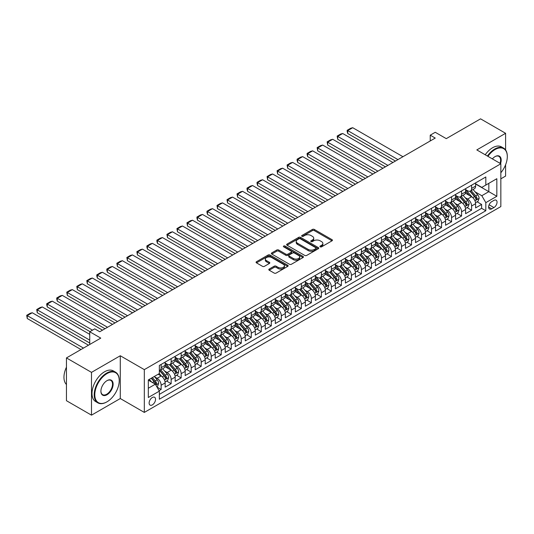 <?xml version="1.0" encoding="UTF-8"?>
<svg xmlns="http://www.w3.org/2000/svg" width="534" height="534" viewBox="0 0 534 534"><rect width="100%" height="100%" fill="white"/><g stroke="black" fill="none" stroke-linecap="round" stroke-linejoin="round"><path stroke-width="0.8" d="M320.206 246.835A0.975 0.561 0 0 0 321.581 246.835L332.028 240.807A1.388 0.801 0 0 0 332.435 240.24A1.388 0.801 0 0 0 332.028 239.673L314.332 229.46A1.388 0.801 0 0 0 312.363 229.46L301.924 235.487A0.975 0.561 0 0 0 301.637 235.881A0.975 0.561 0 0 0 301.924 236.282A0.975 0.561 0 0 0 303.299 236.282L304.647 235.501A4.446 2.57 0 0 1 310.942 235.501L312.417 236.355A4.446 2.57 0 0 1 313.718 238.171A4.446 2.57 0 0 1 312.417 239.986L311.062 240.767A0.975 0.561 0 0 0 310.781 241.161A0.975 0.561 0 0 0 311.062 241.562A0.975 0.561 0 0 0 312.437 241.562L313.792 240.781A4.446 2.57 0 0 1 320.08 240.781L321.555 241.628A4.446 2.57 0 0 1 322.863 243.444A4.446 2.57 0 0 1 321.555 245.26L320.206 246.041A0.975 0.561 0 0 0 319.919 246.441A0.975 0.561 0 0 0 320.206 246.835L320.206 246.041M152.33 404.899A4.532 2.617 120 0 0 155.294 400.907A4.532 2.617 120 0 0 154.6 397.269A4.532 2.617 120 0 0 152.33 397.496A4.532 2.617 120 0 0 149.373 401.488A4.532 2.617 120 0 0 150.067 405.119A4.532 2.617 120 0 0 152.33 404.899M269.209 269.069A1.388 0.801 0 0 0 268.802 269.637A1.388 0.801 0 0 0 269.209 270.204L274.176 273.074A1.388 0.801 0 0 0 276.145 273.074L287.739 266.373A1.388 0.801 0 0 0 288.146 265.805A1.388 0.801 0 0 0 287.739 265.238L270.05 255.025A1.388 0.801 0 0 0 268.081 255.025L256.48 261.72A1.388 0.801 0 0 0 256.073 262.287A1.388 0.801 0 0 0 256.48 262.855L262.481 266.319A1.388 0.801 0 0 0 264.443 266.319L269.41 263.449A1.388 0.801 0 0 0 269.817 262.882A1.388 0.801 0 0 0 269.41 262.314L266.433 260.599A3.718 2.149 0 0 1 265.345 259.083A3.718 2.149 0 0 1 267.641 257.101A3.718 2.149 0 0 1 271.693 257.562L283.34 264.29A3.718 2.149 0 0 1 284.435 265.805A3.718 2.149 0 0 1 282.139 267.788A3.718 2.149 0 0 1 278.087 267.327L276.145 266.206A1.388 0.801 0 0 0 274.176 266.206L269.209 269.069L269.209 270.204M505.598 149.954L505.598 133.293L480.56 118.842L446.264 138.64L435.243 132.285L430.237 135.175L435.243 138.066L99.758 331.754L94.752 328.864L89.739 331.754L89.739 344.477M91.494 372.372L91.494 415.158L120.283 398.538L120.283 355.751L91.494 372.372L66.456 357.92L100.759 338.115L89.739 331.754M120.283 355.751L144.32 369.628L500.839 163.791L500.839 206.578L144.32 412.415L144.32 369.628M505.598 133.293L476.809 149.914L500.839 163.791M304.747 255.419A1.388 0.801 0 0 0 306.716 255.419L318.311 248.724A1.388 0.801 0 0 0 318.718 248.156A1.388 0.801 0 0 0 318.311 247.589L300.622 237.376A1.388 0.801 0 0 0 298.653 237.376L287.052 244.071A1.388 0.801 0 0 0 286.645 244.639A1.388 0.801 0 0 0 287.052 245.206L304.747 255.419M284.055 247.048A0.975 0.561 0 0 1 285.036 247.189L303.012 257.562L291.43 264.25A1.388 0.801 0 0 1 289.461 264.25L271.766 254.03L271.766 252.896A1.388 0.801 0 0 0 271.359 253.463A1.388 0.801 0 0 0 271.766 254.03M271.766 252.896L276.732 250.032A1.388 0.801 0 0 1 278.701 250.032L285.877 254.171A1.388 0.801 0 0 0 287.839 254.171L291.13 252.275A1.388 0.801 0 0 0 291.537 251.708A1.388 0.801 0 0 0 291.13 251.134L283.661 246.821A0.975 0.561 0 0 1 283.38 246.428A0.975 0.561 0 0 1 283.981 245.907A0.975 0.561 0 0 1 285.036 246.027L303.025 256.413A1.388 0.801 0 0 1 303.432 256.981A1.388 0.801 0 0 1 303.025 257.548L303.025 256.413M91.494 415.158L66.456 400.707L66.456 357.92M500.839 178.83L505.598 176.08L505.598 164.759M159.065 390.661L161.148 389.46L156.989 387.063M154.626 376.85L157.143 378.299A5.667 3.271 60 0 1 161.148 385.241L165.153 382.925L165.153 387.15L171.16 383.679L166.601 381.049M164.639 371.07L167.155 372.518A5.667 3.271 60 0 1 171.16 379.46L175.165 377.144L175.165 381.363L181.173 377.898L176.621 375.269M174.658 365.283L177.168 366.738A5.667 3.271 60 0 1 181.173 373.673L185.178 371.364L185.178 375.582L191.192 372.111L186.633 369.481M184.671 359.502L187.187 360.957A5.667 3.271 60 0 1 191.192 367.893L195.197 365.583L195.197 369.802L201.205 366.331L196.645 363.701M194.683 353.722L197.2 355.177A5.667 3.271 60 0 1 201.205 362.112L205.21 359.796L205.21 364.021L211.217 360.55L206.665 357.92M204.696 347.941L207.212 349.39A5.667 3.271 60 0 1 211.217 356.332L215.222 354.015L215.222 358.241L221.236 354.77L216.677 352.14M214.715 342.161L217.225 343.609A5.667 3.271 60 0 1 221.236 350.551L225.241 348.235L225.241 352.453L231.249 348.989L226.69 346.359M224.727 336.373L227.244 337.828A5.667 3.271 60 0 1 231.249 344.764L235.254 342.454L235.254 346.673L241.261 343.208L236.709 340.572M234.74 330.593L237.256 332.048A5.667 3.271 60 0 1 241.261 338.983L245.266 336.674L245.266 340.892L251.28 337.421L246.721 334.791M244.759 324.812L247.269 326.267A5.667 3.271 60 0 1 251.28 333.203L255.285 330.893L255.285 335.112L261.293 331.641L256.734 329.011M254.771 319.032L257.288 320.48A5.667 3.271 60 0 1 261.293 327.422L265.298 325.106L265.298 329.331L271.305 325.86L266.746 323.23M264.784 313.251L267.3 314.7A5.667 3.271 60 0 1 271.305 321.642L275.31 319.325L275.31 323.544L281.318 320.08L276.766 317.45M274.803 307.464L277.313 308.919A5.667 3.271 60 0 1 281.318 315.854L285.33 313.545L285.33 317.763L291.337 314.299L286.778 311.662M284.816 301.683L287.332 303.138A5.667 3.271 60 0 1 291.337 310.074L295.342 307.764L295.342 311.983L301.35 308.512L296.791 305.882M294.828 295.903L297.345 297.358A5.667 3.271 60 0 1 301.35 304.293L305.355 301.984L305.355 306.202L311.362 302.731L306.81 300.101M304.847 290.122L307.357 291.571A5.667 3.271 60 0 1 311.362 298.513L315.374 296.196L315.374 300.422L321.381 296.951L316.822 294.321M314.86 284.342L317.376 285.79A5.667 3.271 60 0 1 321.381 292.732L325.386 290.416L325.386 294.635L331.394 291.17L326.835 288.54M324.872 278.554L327.389 280.01A5.667 3.271 60 0 1 331.394 286.945L335.399 284.635L335.399 288.854L341.406 285.39L336.854 282.753M334.891 272.774L337.401 274.229A5.667 3.271 60 0 1 341.406 281.164L345.411 278.855L345.411 283.073L351.425 279.602L346.866 276.972M344.904 266.993L347.42 268.448A5.667 3.271 60 0 1 351.425 275.384L355.43 273.074L355.43 277.293L361.438 273.822L356.879 271.192M354.916 261.213L357.433 262.661A5.667 3.271 60 0 1 361.438 269.603L365.443 267.287L365.443 271.512L371.45 268.041L366.898 265.411M364.929 255.432L367.445 256.881A5.667 3.271 60 0 1 371.45 263.823L375.455 261.506L375.455 265.725L381.47 262.261L376.911 259.631M374.948 249.645L377.458 251.1A5.667 3.271 60 0 1 381.47 258.035L385.475 255.726L385.475 259.945L391.482 256.48L386.923 253.844M384.961 243.864L387.477 245.32A5.667 3.271 60 0 1 391.482 252.255L395.487 249.945L395.487 254.164L401.495 250.693L396.942 248.063M394.973 238.084L397.49 239.539A5.667 3.271 60 0 1 401.495 246.474L405.5 244.165L405.5 248.383L411.514 244.912L406.955 242.282M404.992 232.303L407.502 233.752A5.667 3.271 60 0 1 411.514 240.694L415.519 238.378L415.519 242.603L421.526 239.132L416.967 236.502M415.005 226.523L417.521 227.971A5.667 3.271 60 0 1 421.526 234.913L425.531 232.597L425.531 236.816L431.539 233.351L426.98 230.721M425.017 220.736L427.534 222.191A5.667 3.271 60 0 1 431.539 229.126L435.544 226.816L435.544 231.035L441.551 227.571L436.999 224.934M435.036 214.955L437.546 216.41A5.667 3.271 60 0 1 441.551 223.346L445.563 221.036L445.563 225.255L451.57 221.784L447.011 219.154M445.049 209.174L447.565 210.63A5.667 3.271 60 0 1 451.57 217.565L455.575 215.255L455.575 219.474L461.583 216.003L457.024 213.373M455.061 203.394L457.578 204.842A5.667 3.271 60 0 1 461.583 211.784L465.588 209.468L465.588 213.693L471.595 210.222L471.595 206.004A5.667 3.271 -120 0 0 467.59 199.062L465.081 197.613M467.043 207.593L471.595 210.222M165.153 382.925A5.667 3.271 -120 0 0 161.148 375.989L158.144 374.254M175.165 377.144A5.667 3.271 -120 0 0 171.16 370.209L164.966 366.631M185.178 371.364A5.667 3.271 -120 0 0 181.173 364.422L174.978 360.851M195.197 365.583A5.667 3.271 -120 0 0 191.192 358.641L184.998 355.07M205.21 359.796A5.667 3.271 -120 0 0 201.205 352.861L195.01 349.283M215.222 354.015A5.667 3.271 -120 0 0 211.217 347.08L205.023 343.502M225.241 348.235A5.667 3.271 -120 0 0 221.236 341.299L215.042 337.722M235.254 342.454A5.667 3.271 -120 0 0 231.249 335.512L225.054 331.941M245.266 336.674A5.667 3.271 -120 0 0 241.261 329.732L235.067 326.161M255.285 330.893A5.667 3.271 -120 0 0 251.28 323.951L245.086 320.373M265.298 325.106A5.667 3.271 -120 0 0 261.293 318.171L255.098 314.593M275.31 319.325A5.667 3.271 -120 0 0 271.305 312.39L265.111 308.812M285.33 313.545A5.667 3.271 -120 0 0 281.318 306.603L275.13 303.032M295.342 307.764A5.667 3.271 -120 0 0 291.337 300.822L285.143 297.251M305.355 301.984A5.667 3.271 -120 0 0 301.35 295.042L295.155 291.464M315.374 296.196A5.667 3.271 -120 0 0 311.362 289.261L305.174 285.683M325.386 290.416A5.667 3.271 -120 0 0 321.381 283.481L315.187 279.903M335.399 284.635A5.667 3.271 -120 0 0 331.394 277.693L325.199 274.122M345.411 278.855A5.667 3.271 -120 0 0 341.406 271.913L335.212 268.342M355.43 273.074A5.667 3.271 -120 0 0 351.425 266.132L345.231 262.554M365.443 267.287A5.667 3.271 -120 0 0 361.438 260.352L355.244 256.774M375.455 261.506A5.667 3.271 -120 0 0 371.45 254.571L365.256 250.993M385.475 255.726A5.667 3.271 -120 0 0 381.47 248.784L375.275 245.213M395.487 249.945A5.667 3.271 -120 0 0 391.482 243.003L385.288 239.432M405.5 244.165A5.667 3.271 -120 0 0 401.495 237.223L395.3 233.645M415.519 238.378A5.667 3.271 -120 0 0 411.514 231.442L405.319 227.864M425.531 232.597A5.667 3.271 -120 0 0 421.526 225.662L415.332 222.084M435.544 226.816A5.667 3.271 -120 0 0 431.539 219.874L425.344 216.303M445.563 221.036A5.667 3.271 -120 0 0 441.551 214.094L435.364 210.523M455.575 215.255A5.667 3.271 -120 0 0 451.57 208.313L445.376 204.736M465.588 209.468A5.667 3.271 -120 0 0 461.583 202.533L455.389 198.955M493.93 200.39L491.727 201.665A4.392 2.536 120 0 0 488.857 205.537A4.392 2.536 120 0 0 489.531 209.054A4.392 2.536 120 0 0 491.727 208.834L493.93 207.566A4.392 2.536 120 0 0 496.8 203.694A4.392 2.536 120 0 0 496.126 200.177A4.392 2.536 120 0 0 493.93 200.39M148.325 388.245L155.341 384.2L159.346 391.135L159.346 399.232L485.82 210.743L485.82 202.646L481.815 195.711L475.093 191.833M159.346 391.135L148.325 397.496L148.325 379.921L159.346 373.56L159.346 365.463L485.82 176.974L485.82 185.071L496.834 178.71L496.834 196.285L485.82 202.646M165.153 363.04L167.155 364.195A5.667 3.271 60 0 0 169.986 364.475L173.991 362.159A5.667 3.271 -120 0 0 175.165 359.569L175.165 356.332M175.165 357.253L177.168 358.414A5.667 3.271 60 0 0 180.005 358.694L184.01 356.378A5.667 3.271 -120 0 0 185.178 353.788L185.178 350.551M185.178 351.472L187.187 352.627A5.667 3.271 60 0 0 190.017 352.907L194.022 350.598A5.667 3.271 -120 0 0 195.197 348.001L195.197 344.764M195.197 345.692L197.2 346.846A5.667 3.271 60 0 0 200.03 347.127L204.035 344.817A5.667 3.271 -120 0 0 205.21 342.221L205.21 338.983M205.21 339.911L207.212 341.066A5.667 3.271 60 0 0 210.042 341.346L214.054 339.037A5.667 3.271 -120 0 0 215.222 336.44L215.222 333.203M215.222 334.13L217.225 335.285A5.667 3.271 60 0 0 220.061 335.566L224.066 333.249A5.667 3.271 -120 0 0 225.241 330.659L225.241 327.422M225.241 328.343L227.244 329.505A5.667 3.271 60 0 0 230.074 329.785L234.079 327.469A5.667 3.271 -120 0 0 235.254 324.879L235.254 321.642M235.254 322.563L237.256 323.717A5.667 3.271 60 0 0 240.086 323.998L244.098 321.688A5.667 3.271 -120 0 0 245.266 319.092L245.266 315.854M245.266 316.782L247.269 317.937A5.667 3.271 60 0 0 250.106 318.217L254.111 315.908A5.667 3.271 -120 0 0 255.285 313.311L255.285 310.074M255.285 311.002L257.288 312.156A5.667 3.271 60 0 0 260.118 312.437L264.123 310.127A5.667 3.271 -120 0 0 265.298 307.531L265.298 304.293M265.298 305.221L267.3 306.376A5.667 3.271 60 0 0 270.131 306.656L274.136 304.34A5.667 3.271 -120 0 0 275.31 301.75L275.31 298.513M275.31 299.434L277.313 300.595A5.667 3.271 60 0 0 280.15 300.876L284.155 298.559A5.667 3.271 -120 0 0 285.33 295.969L285.33 292.732M285.33 293.653L287.332 294.808A5.667 3.271 60 0 0 290.162 295.088L294.167 292.779A5.667 3.271 -120 0 0 295.342 290.182L295.342 286.945M295.342 287.873L297.345 289.027A5.667 3.271 60 0 0 300.175 289.308L304.18 286.998A5.667 3.271 -120 0 0 305.355 284.402L305.355 281.164M305.355 282.092L307.357 283.247A5.667 3.271 60 0 0 310.194 283.527L314.199 281.218A5.667 3.271 -120 0 0 315.374 278.621L315.374 275.384M315.374 276.312L317.376 277.466A5.667 3.271 60 0 0 320.206 277.747L324.211 275.431A5.667 3.271 -120 0 0 325.386 272.841L325.386 269.603M325.386 270.524L327.389 271.686A5.667 3.271 60 0 0 330.219 271.966L334.224 269.65A5.667 3.271 -120 0 0 335.399 267.06L335.399 263.823M335.399 264.744L337.401 265.899A5.667 3.271 60 0 0 340.238 266.179L344.243 263.869A5.667 3.271 -120 0 0 345.411 261.273L345.411 258.035M345.411 258.963L347.42 260.118A5.667 3.271 60 0 0 350.251 260.398L354.256 258.089A5.667 3.271 -120 0 0 355.43 255.492L355.43 252.255M355.43 253.183L357.433 254.338A5.667 3.271 60 0 0 360.263 254.618L364.268 252.308A5.667 3.271 -120 0 0 365.443 249.712L365.443 246.474M365.443 247.402L367.445 248.557A5.667 3.271 60 0 0 370.276 248.837L374.287 246.521A5.667 3.271 -120 0 0 375.455 243.931L375.455 240.694M375.455 241.615L377.458 242.776A5.667 3.271 60 0 0 380.295 243.057L384.3 240.741A5.667 3.271 -120 0 0 385.475 238.151L385.475 234.913M385.475 235.834L387.477 236.989A5.667 3.271 60 0 0 390.307 237.27L394.312 234.96A5.667 3.271 -120 0 0 395.487 232.363L395.487 229.126M395.487 230.054L397.49 231.209A5.667 3.271 60 0 0 400.32 231.489L404.331 229.179A5.667 3.271 -120 0 0 405.5 226.583L405.5 223.346M405.5 224.273L407.502 225.428A5.667 3.271 60 0 0 410.339 225.708L414.344 223.399A5.667 3.271 -120 0 0 415.519 220.802L415.519 217.565M415.519 218.493L417.521 219.648A5.667 3.271 60 0 0 420.351 219.928L424.356 217.612A5.667 3.271 -120 0 0 425.531 215.022L425.531 211.784M425.531 212.706L427.534 213.867A5.667 3.271 60 0 0 430.364 214.147L434.369 211.831A5.667 3.271 -120 0 0 435.544 209.241L435.544 206.004M435.544 206.925L437.546 208.08A5.667 3.271 60 0 0 440.383 208.36L444.388 206.051A5.667 3.271 -120 0 0 445.563 203.454L445.563 200.217M445.563 201.144L447.565 202.299A5.667 3.271 60 0 0 450.396 202.58L454.401 200.27A5.667 3.271 -120 0 0 455.575 197.673L455.575 194.436M455.575 195.364L457.578 196.519A5.667 3.271 60 0 0 460.408 196.799L464.413 194.489A5.667 3.271 -120 0 0 465.588 191.893L465.588 188.656M159.346 394.372L481.615 208.313L481.615 204.442L475.607 207.906L475.607 203.688A5.667 3.271 -120 0 0 471.595 196.752L465.408 193.174M465.588 189.583L467.59 190.738A5.667 3.271 -120 0 0 470.427 191.018A5.667 3.271 -120 0 0 471.595 188.422L471.595 185.185M470.427 191.018L474.432 188.702A5.667 3.271 -120 0 0 475.607 186.112L475.607 182.875M161.148 364.422L161.148 367.659A5.667 3.271 60 0 1 159.973 370.256A5.667 3.271 60 0 1 159.346 370.483M159.973 370.256L163.978 367.946A5.667 3.271 -120 0 0 165.153 365.349L165.153 362.112M171.16 358.641L171.16 361.878A5.667 3.271 60 0 1 169.986 364.475M181.173 352.861L181.173 356.098A5.667 3.271 60 0 1 180.005 358.694M191.192 347.08L191.192 350.317A5.667 3.271 60 0 1 190.017 352.907M201.205 341.299L201.205 344.537A5.667 3.271 60 0 1 200.03 347.127M211.217 335.512L211.217 338.75A5.667 3.271 60 0 1 210.042 341.346M221.236 329.732L221.236 332.969A5.667 3.271 60 0 1 220.061 335.566M231.249 323.951L231.249 327.188A5.667 3.271 60 0 1 230.074 329.785M241.261 318.171L241.261 321.408A5.667 3.271 60 0 1 240.086 323.998M251.28 312.39L251.28 315.627A5.667 3.271 60 0 1 250.106 318.217M261.293 306.603L261.293 309.847A5.667 3.271 60 0 1 260.118 312.437M271.305 300.822L271.305 304.06A5.667 3.271 60 0 1 270.131 306.656M281.318 295.042L281.318 298.279A5.667 3.271 60 0 1 280.15 300.876M291.337 289.261L291.337 292.498A5.667 3.271 60 0 1 290.162 295.088M301.35 283.481L301.35 286.718A5.667 3.271 60 0 1 300.175 289.308M311.362 277.693L311.362 280.937A5.667 3.271 60 0 1 310.194 283.527M321.381 271.913L321.381 275.15A5.667 3.271 60 0 1 320.206 277.747M331.394 266.132L331.394 269.37A5.667 3.271 60 0 1 330.219 271.966M341.406 260.352L341.406 263.589A5.667 3.271 60 0 1 340.238 266.179M351.425 254.571L351.425 257.809A5.667 3.271 60 0 1 350.251 260.398M361.438 248.784L361.438 252.028A5.667 3.271 60 0 1 360.263 254.618M371.45 243.003L371.45 246.241A5.667 3.271 60 0 1 370.276 248.837M381.47 237.223L381.47 240.46A5.667 3.271 60 0 1 380.295 243.057M391.482 231.442L391.482 234.68A5.667 3.271 60 0 1 390.307 237.27M401.495 225.662L401.495 228.899A5.667 3.271 60 0 1 400.32 231.489M411.514 219.874L411.514 223.119A5.667 3.271 60 0 1 410.339 225.708M421.526 214.094L421.526 217.331A5.667 3.271 60 0 1 420.351 219.928M431.539 208.313L431.539 211.551A5.667 3.271 60 0 1 430.364 214.147M441.551 202.533L441.551 205.77A5.667 3.271 60 0 1 440.383 208.36M451.57 196.752L451.57 199.99A5.667 3.271 60 0 1 450.396 202.58M461.583 190.965L461.583 194.209A5.667 3.271 60 0 1 460.408 196.799M461.583 211.784L461.583 216.003M451.57 217.565L451.57 221.784M441.551 223.346L441.551 227.571M431.539 229.126L431.539 233.351M421.526 234.913L421.526 239.132M411.514 240.694L411.514 244.912M401.495 246.474L401.495 250.693M391.482 252.255L391.482 256.48M381.47 258.035L381.47 262.261M371.45 263.823L371.45 268.041M361.438 269.603L361.438 273.822M351.425 275.384L351.425 279.602M341.406 281.164L341.406 285.39M331.394 286.945L331.394 291.17M321.381 292.732L321.381 296.951M311.362 298.513L311.362 302.731M301.35 304.293L301.35 308.512M291.337 310.074L291.337 314.299M281.318 315.854L281.318 320.08M271.305 321.642L271.305 325.86M261.293 327.422L261.293 331.641M251.28 333.203L251.28 337.421M241.261 338.983L241.261 343.208M231.249 344.764L231.249 348.989M221.236 350.551L221.236 354.77M211.217 356.332L211.217 360.55M201.205 362.112L201.205 366.331M191.192 367.893L191.192 372.111M181.173 373.673L181.173 377.898M171.16 379.46L171.16 383.679M161.148 385.241L161.148 389.46M155.341 384.2L148.325 380.148M481.815 195.711L488.824 191.659L488.824 183.336L496.834 178.71M475.607 184.03L496.834 196.285M475.607 183.796L481.815 187.381L485.82 185.071M120.283 398.538L144.32 412.415M430.237 135.175L430.237 140.956M477.056 201.812L481.615 204.442M481.615 208.313L485.82 210.743M320.594 246.975L321.555 246.421A4.446 2.57 0 0 0 322.863 244.605L322.863 243.444M313.718 238.171L313.718 239.325A4.446 2.57 0 0 1 312.417 241.141L311.456 241.695M332.008 240.821L314.332 230.615A1.388 0.801 0 0 0 312.363 230.615L302.311 236.422M318.297 248.737L300.622 238.531A1.388 0.801 0 0 0 298.653 238.531L287.072 245.219L287.052 244.071M315.854 248.557A0.975 0.561 0 0 0 316.141 248.156A0.975 0.561 0 0 0 315.854 247.763L300.322 238.791A0.975 0.561 0 0 0 298.947 238.791L297.525 239.619A4.446 2.57 0 0 0 296.223 241.435A4.446 2.57 0 0 0 297.525 243.25L308.138 249.378A4.446 2.57 0 0 0 314.433 249.378L315.854 248.557L315.854 249.712A0.975 0.561 0 0 0 316.141 249.311L316.141 248.156M296.223 241.435L296.223 242.59A4.446 2.57 0 0 0 297.525 244.405L297.525 243.25M315.854 249.712L314.433 250.533A4.446 2.57 0 0 1 308.138 250.533L297.525 244.405M271.786 254.044L276.732 251.187L276.732 250.032M291.537 251.708L291.537 252.862A1.388 0.801 0 0 1 291.13 253.43L287.839 255.332A1.388 0.801 0 0 1 285.877 255.332L278.701 251.187A1.388 0.801 0 0 0 276.732 251.187M293.32 258.469A3.718 2.149 0 0 0 297.371 258.937A3.718 2.149 0 0 0 299.667 256.954A3.718 2.149 0 0 0 298.579 255.439L294.474 253.069A1.388 0.801 0 0 0 292.512 253.069L289.214 254.965A1.388 0.801 0 0 0 288.807 255.532A1.388 0.801 0 0 0 289.214 256.1L293.32 258.469L293.32 259.631A3.718 2.149 0 0 0 297.371 260.091A3.718 2.149 0 0 0 299.667 258.109L299.667 256.954M288.807 255.532L288.807 256.694A1.388 0.801 0 0 0 289.214 257.261L289.214 256.1M293.32 259.631L289.214 257.261M284.435 265.805L284.435 266.967A3.718 2.149 0 0 1 282.139 268.949A3.718 2.149 0 0 1 278.087 268.482L276.145 267.36A1.388 0.801 0 0 0 274.176 267.36L269.229 270.217M265.345 259.083L265.345 260.238A3.718 2.149 0 0 0 266.433 261.753L266.433 260.599M269.41 262.314L269.41 263.449L266.433 261.753M287.726 266.386L270.05 256.18A1.388 0.801 0 0 0 268.081 256.18L256.5 262.868L256.48 261.72M475.52 202.7L478.11 201.205L479.111 198.314A3.751 2.169 -120 0 0 477.65 194.79L473.071 189.49M397.943 159.599L347.721 130.603L352.727 127.713L402.95 156.709M472.156 197.119L466.729 190.832A10.834 6.254 -120 0 0 465.588 189.643M347.721 133.5L347.167 131.444L347.167 130.289L347.721 130.603L347.721 133.5L395.434 161.048M469.179 195.351L466.142 191.839A8.991 5.193 -120 0 0 465.588 191.232M469.913 191.219L474.546 196.579A3.751 2.169 60 0 1 475.881 199.162C476.441 199.923 476.842 199.689 477.082 198.474A3.751 2.169 -120 0 0 475.747 195.885L471.168 190.591M470.187 191.132L475.16 196.892A1.909 1.101 60 0 1 475.64 197.64L477.082 198.474M475.881 199.162L476.154 199.609M347.167 130.289L350.671 128.267L352.727 127.713M500.839 172.769A17.282 9.979 120 0 0 507.3 156.595A17.282 9.979 120 0 0 495.085 149.54A17.282 9.979 120 0 0 487.929 156.342M487.415 156.041A17.702 10.219 -60 0 1 494.784 149.019A17.702 10.219 -60 0 1 503.635 148.145A17.702 10.219 -60 0 1 507.3 156.248A17.702 10.219 -60 0 1 507.3 156.422M492.368 158.898A8.637 4.986 -60 0 1 495.085 156.595L495.085 156.595A8.637 4.986 -60 0 1 500.552 163.631M485.212 154.773A17.702 10.219 -60 0 1 492.582 147.751A17.702 10.219 -60 0 1 501.433 146.87L503.635 148.145M500.031 163.324A8.217 4.746 120 0 0 498.889 156.362A8.217 4.746 120 0 0 494.931 156.682M106.713 401.975A17.702 10.219 -60 0 0 106.72 401.975L107.02 401.802A17.282 9.979 120 0 0 119.236 380.642A17.282 9.979 120 0 0 107.02 373.586A17.282 9.979 120 0 0 94.798 394.753A17.282 9.979 120 0 0 107.02 401.802L106.713 401.975A17.702 10.219 -60 0 1 97.862 402.856A17.702 10.219 -60 0 1 95.152 388.672A17.702 10.219 -60 0 1 106.713 373.066A17.702 10.219 -60 0 1 115.571 372.191A17.702 10.219 -60 0 1 119.236 380.295A17.702 10.219 -60 0 1 119.236 380.468M107.02 394.753A8.637 4.986 -60 0 1 100.906 391.222A8.637 4.986 -60 0 1 107.014 380.642A8.637 4.986 -60 0 1 107.02 380.642A8.637 4.986 -60 0 1 113.128 384.166A8.637 4.986 -60 0 1 107.02 394.753M100.913 391.048A8.217 4.746 120 0 0 102.608 394.639A8.217 4.746 120 0 0 106.713 394.232A8.217 4.746 120 0 0 112.08 386.99A8.217 4.746 120 0 0 110.825 380.408A8.217 4.746 120 0 0 106.867 380.735M97.862 402.856L95.659 401.581A17.702 10.219 -60 0 1 92.949 387.397A17.702 10.219 -60 0 1 104.51 371.798A17.702 10.219 -60 0 1 113.368 370.916L115.571 372.191M66.456 384.513A17.702 10.219 -60 0 1 66.456 367.172M465.508 208.48L468.091 206.985L469.092 204.095A3.751 2.169 -120 0 0 467.63 200.57L463.058 195.27M387.924 165.386L337.702 136.39L342.708 133.5L392.931 162.49M462.137 202.9L456.71 196.619A10.834 6.254 -120 0 0 455.575 195.424M337.702 139.281L337.154 136.07L337.702 136.39L337.702 139.281L385.421 166.828M459.167 201.138L456.129 197.62A8.991 5.193 -120 0 0 455.575 197.019M459.901 197.006L464.527 202.359A3.751 2.169 60 0 1 465.868 204.949C466.429 205.703 466.829 205.47 467.07 204.255A3.751 2.169 -120 0 0 465.728 201.665L461.156 196.372M460.174 196.912L465.147 202.673A1.909 1.101 60 0 1 465.628 203.421L467.07 204.255M465.868 204.949L466.142 205.39M337.154 136.07L340.659 134.047L342.708 133.5M455.489 214.261L458.079 212.766L459.08 209.875A3.751 2.169 -120 0 0 457.618 206.351L453.039 201.051M377.912 171.167L327.689 142.171L332.695 139.281L382.918 168.277M452.124 208.681L446.698 202.399A10.834 6.254 -120 0 0 445.563 201.205M327.689 145.061L327.135 141.85L327.689 142.171L327.689 145.061L375.409 172.609M449.147 206.918L446.117 203.401A8.991 5.193 -120 0 0 445.563 202.8M449.888 202.786L454.514 208.147A3.751 2.169 60 0 1 455.849 210.73C456.416 211.484 456.817 211.25 457.051 210.036A3.751 2.169 -120 0 0 455.716 207.452L451.137 202.152M450.155 202.7L455.128 208.454A1.909 1.101 60 0 1 455.615 209.201L457.051 210.036M455.849 210.73L456.123 211.177M327.135 141.85L330.639 139.828L332.695 139.281M445.476 220.041L448.066 218.546L449.067 215.656A3.751 2.169 -120 0 0 447.605 212.131L443.026 206.838M367.899 176.948L317.677 147.951L322.683 145.061L372.906 174.057M442.112 214.461L436.685 208.18A10.834 6.254 -120 0 0 435.544 206.985M317.677 150.842L317.123 147.631L317.677 147.951L317.677 150.842L365.396 178.396M439.135 212.699L436.098 209.188A8.991 5.193 -120 0 0 435.544 208.58M439.869 208.567L444.502 213.927A3.751 2.169 60 0 1 445.837 216.51C446.404 217.265 446.804 217.031 447.038 215.816A3.751 2.169 -120 0 0 445.703 213.233L441.124 207.933M440.143 208.48L445.116 214.234A1.909 1.101 60 0 1 445.596 214.982L447.038 215.816M445.837 216.51L446.11 216.958M317.123 147.631L320.627 145.608L322.683 145.061M435.464 225.822L438.047 224.327L439.048 221.436A3.751 2.169 -120 0 0 437.586 217.912L433.014 212.619M357.88 182.728L307.657 153.732L312.664 150.842L362.886 179.838M432.099 220.242L426.673 213.96A10.834 6.254 -120 0 0 425.531 212.772M307.657 156.622L307.11 154.573L307.11 153.418L307.657 153.732L307.657 156.622L355.377 184.177M429.122 218.479L426.085 214.968A8.991 5.193 -120 0 0 425.531 214.361M429.857 214.348L434.482 219.708A3.751 2.169 60 0 1 435.824 222.291C436.385 223.045 436.785 222.818 437.026 221.597A3.751 2.169 -120 0 0 435.684 219.013L431.112 213.713M430.13 214.261L435.103 220.021A1.909 1.101 60 0 1 435.584 220.769L437.026 221.597M435.824 222.291L436.098 222.738M307.11 153.418L310.614 151.389L312.664 150.842M425.444 231.609L428.034 230.114L429.036 227.224A3.751 2.169 -120 0 0 427.574 223.699L423.001 218.399M347.868 188.509L297.645 159.512L302.651 156.622L352.874 185.618M422.08 226.029L416.654 219.741A10.834 6.254 -120 0 0 415.519 218.553M297.645 162.409L297.091 160.354L297.091 159.199L297.645 159.512L297.645 162.409L345.364 189.957M419.103 224.26L416.073 220.749A8.991 5.193 -120 0 0 415.519 220.142M419.844 220.128L424.47 225.488A3.751 2.169 60 0 1 425.805 228.071C426.372 228.832 426.773 228.599 427.006 227.384A3.751 2.169 -120 0 0 425.671 224.794L421.092 219.501M420.111 220.041L425.084 225.802A1.909 1.101 60 0 1 425.571 226.549L427.006 227.384M425.805 228.071L426.079 228.519M297.091 159.199L300.602 157.176L302.651 156.622M415.432 237.39L418.022 235.894L419.023 233.004A3.751 2.169 -120 0 0 417.561 229.48L412.982 224.18M337.855 194.296L287.632 165.3L292.639 162.409L342.861 191.399M412.068 231.809L406.641 225.528A10.834 6.254 -120 0 0 405.5 224.333M287.632 168.19L287.078 164.979L287.632 165.3L287.632 168.19L335.352 195.738M409.091 230.047L406.054 226.529A8.991 5.193 -120 0 0 405.5 225.929M409.825 225.915L414.457 231.269A3.751 2.169 60 0 1 415.792 233.859C416.36 234.613 416.76 234.379 416.994 233.164A3.751 2.169 -120 0 0 415.659 230.575L411.08 225.281M410.099 225.822L415.072 231.582A1.909 1.101 60 0 1 415.552 232.33L416.994 233.164M415.792 233.859L416.066 234.299M287.078 164.979L290.583 162.957L292.639 162.409M405.419 243.17L408.003 241.675L409.004 238.785A3.751 2.169 -120 0 0 407.542 235.26L402.97 229.96M327.836 200.076L277.613 171.08L282.619 168.19L332.842 197.186M402.055 237.59L396.629 231.309A10.834 6.254 -120 0 0 395.487 230.114M277.613 173.971L277.066 170.76L277.613 171.08L277.613 173.971L325.333 201.518M399.078 235.828L396.041 232.31A8.991 5.193 -120 0 0 395.487 231.709M399.812 231.696L404.438 237.056A3.751 2.169 60 0 1 405.78 239.639C406.341 240.393 406.741 240.16 406.981 238.945A3.751 2.169 -120 0 0 405.64 236.362L401.067 231.062M400.086 231.609L405.059 237.363A1.909 1.101 60 0 1 405.54 238.111L406.981 238.945M405.78 239.639L406.054 240.086M277.066 170.76L280.57 168.737L282.619 168.19M395.4 248.951L397.99 247.456L398.991 244.565A3.751 2.169 -120 0 0 397.53 241.041L392.957 235.748M317.823 205.857L267.601 176.861L272.607 173.971L322.83 202.967M392.036 243.371L386.609 237.089A10.834 6.254 -120 0 0 385.475 235.894M267.601 179.751L267.053 176.54L267.601 176.861L267.601 179.751L315.32 207.305M389.059 241.608L386.029 238.097A8.991 5.193 -120 0 0 385.475 237.49M389.8 237.476L394.426 242.837A3.751 2.169 60 0 1 395.761 245.42C396.328 246.174 396.729 245.94 396.969 244.726A3.751 2.169 -120 0 0 395.627 242.142L391.055 236.842M390.067 237.39L395.04 243.144A1.909 1.101 60 0 1 395.527 243.891L396.969 244.726M395.761 245.42L396.034 245.867M267.053 176.54L270.558 174.518L272.607 173.971M385.388 254.731L387.978 253.236L388.979 250.346A3.751 2.169 -120 0 0 387.517 246.821L382.938 241.528M307.811 211.638L257.588 182.641L262.594 179.751L312.817 208.747M382.024 249.151L376.597 242.87A10.834 6.254 -120 0 0 375.455 241.682M257.588 185.532L257.034 183.482L257.034 182.328L257.588 182.641L257.588 185.532L305.308 213.086M379.047 247.389L376.009 243.878A8.991 5.193 -120 0 0 375.455 243.27M379.781 243.257L384.413 248.617A3.751 2.169 60 0 1 385.748 251.2C386.316 251.955 386.716 251.728 386.95 250.506A3.751 2.169 -120 0 0 385.615 247.923L381.036 242.623M380.054 243.17L385.027 248.931A1.909 1.101 60 0 1 385.508 249.678L386.95 250.506M385.748 251.2L386.022 251.647M257.034 182.328L260.539 180.298L262.594 179.751M375.375 260.519L377.959 259.023L378.96 256.133A3.751 2.169 -120 0 0 377.498 252.609L372.926 247.309M297.792 217.418L247.569 188.422L252.582 185.532L302.805 214.528M372.011 254.938L366.584 248.65A10.834 6.254 -120 0 0 365.443 247.462M247.569 191.319L247.022 189.263L247.022 188.108L247.569 188.422L247.569 191.319L295.289 218.867M369.034 253.169L365.997 249.658A8.991 5.193 -120 0 0 365.443 249.051M369.768 249.038L374.394 254.398A3.751 2.169 60 0 1 375.736 256.981C376.296 257.742 376.697 257.508 376.937 256.293A3.751 2.169 -120 0 0 375.596 253.703L371.023 248.41M370.042 248.951L375.015 254.711A1.909 1.101 60 0 1 375.495 255.459L376.937 256.293M375.736 256.981L376.009 257.428M247.022 188.108L250.526 186.086L252.582 185.532M365.356 266.299L367.946 264.804L368.947 261.914A3.751 2.169 -120 0 0 367.485 258.389L362.913 253.089M287.779 223.205L237.557 194.209L242.563 191.312L292.786 220.308M361.992 260.719L356.565 254.438A10.834 6.254 -120 0 0 355.43 253.243M237.557 197.099L237.009 193.889L237.557 194.209L237.557 197.099L285.276 224.647M359.015 258.957L355.984 255.439A8.991 5.193 -120 0 0 355.43 254.838M359.756 254.825L364.382 260.178A3.751 2.169 60 0 1 365.723 262.768C366.284 263.522 366.684 263.289 366.925 262.074A3.751 2.169 -120 0 0 365.583 259.484L361.011 254.191M360.023 254.731L365.002 260.492A1.909 1.101 60 0 1 365.483 261.239L366.925 262.074M365.723 262.768L365.99 263.209M237.009 193.889L240.514 191.866L242.563 191.312M355.344 272.08L357.934 270.584L358.935 267.694A3.751 2.169 -120 0 0 357.473 264.17L352.894 258.87M277.767 228.986L227.544 199.99L232.55 197.099L282.773 226.096M351.979 266.499L346.553 260.218A10.834 6.254 -120 0 0 345.411 259.023M227.544 202.88L226.99 199.669L227.544 199.99L227.544 202.88L275.264 230.428M349.002 264.737L345.965 261.219A8.991 5.193 -120 0 0 345.411 260.619M349.737 260.605L354.369 265.965A3.751 2.169 60 0 1 355.704 268.549C356.271 269.303 356.672 269.069 356.906 267.854A3.751 2.169 -120 0 0 355.571 265.271L350.992 259.971M350.01 260.519L354.983 266.272A1.909 1.101 60 0 1 355.464 267.02L356.906 267.854M355.704 268.549L355.978 268.989M226.99 199.669L230.494 197.647L232.55 197.099M345.331 277.86L347.921 276.365L348.916 273.475A3.751 2.169 -120 0 0 347.46 269.95L342.881 264.657M267.748 234.766L217.525 205.77L222.538 202.88L272.761 231.876M341.967 272.28L336.54 265.999A10.834 6.254 -120 0 0 335.399 264.804M217.525 208.661L216.978 205.45L217.525 205.77L217.525 208.661L265.244 236.208M338.99 270.518L335.953 267.007A8.991 5.193 -120 0 0 335.399 266.399M339.724 266.386L344.35 271.746A3.751 2.169 60 0 1 345.692 274.329C346.252 275.083 346.653 274.85 346.893 273.635A3.751 2.169 -120 0 0 345.551 271.052L340.979 265.752M339.998 266.299L344.971 272.053A1.909 1.101 60 0 1 345.451 272.801L346.893 273.635M345.692 274.329L345.965 274.776M216.978 205.45L220.482 203.427L222.538 202.88M335.319 283.641L337.902 282.146L338.903 279.255A3.751 2.169 -120 0 0 337.441 275.731L332.869 270.438M257.735 240.547L207.512 211.551L212.519 208.661L262.741 237.657M331.948 278.06L326.521 271.779A10.834 6.254 -120 0 0 325.386 270.591M207.512 214.441L206.965 212.392L206.965 211.237L207.512 211.551L207.512 214.441L255.232 241.995M328.977 276.298L325.94 272.787A8.991 5.193 -120 0 0 325.386 272.18M329.712 272.166L334.337 277.526A3.751 2.169 60 0 1 335.679 280.11C336.24 280.864 336.64 280.637 336.881 279.416A3.751 2.169 -120 0 0 335.539 276.832L330.967 271.532M329.985 272.08L334.958 277.84A1.909 1.101 60 0 1 335.439 278.588L336.881 279.416M335.679 280.11L335.953 280.557M206.965 211.237L210.469 209.208L212.519 208.661M325.299 289.421L327.889 287.933L328.891 285.043A3.751 2.169 -120 0 0 327.429 281.518L322.85 276.218M247.723 246.328L197.5 217.331L202.506 214.441L252.729 243.437M321.935 283.848L316.508 277.56A10.834 6.254 -120 0 0 315.374 276.372M197.5 220.222L196.946 218.172L196.946 217.018L197.5 217.331L197.5 220.222L245.219 247.776M318.958 282.079L315.928 278.568A8.991 5.193 -120 0 0 315.374 277.96M319.692 277.947L324.325 283.307A3.751 2.169 60 0 1 325.66 285.89C326.227 286.651 326.628 286.418 326.861 285.196A3.751 2.169 -120 0 0 325.526 282.613L320.947 277.32M319.966 277.86L324.939 283.621A1.909 1.101 60 0 1 325.42 284.368L326.861 285.196M325.66 285.89L325.934 286.337M196.946 217.018L200.45 214.995L202.506 214.441M315.287 295.209L317.877 293.713L318.878 290.823A3.751 2.169 -120 0 0 317.416 287.299L312.837 281.999M237.71 252.115L187.487 223.119L192.494 220.222L242.716 249.218M311.923 289.628L306.496 283.34A10.834 6.254 -120 0 0 305.355 282.152M187.487 226.009L186.933 222.798L187.487 223.119L187.487 226.009L235.2 253.557M308.946 287.866L305.909 284.348A8.991 5.193 -120 0 0 305.355 283.748M309.68 283.734L314.312 289.088A3.751 2.169 60 0 1 315.647 291.677C316.208 292.432 316.609 292.198 316.849 290.983A3.751 2.169 -120 0 0 315.514 288.393L310.935 283.1M309.954 283.641L314.926 289.401A1.909 1.101 60 0 1 315.407 290.149L316.849 290.983M315.647 291.677L315.921 292.118M186.933 222.798L190.438 220.776L192.494 220.222M305.274 300.989L307.858 299.494L308.859 296.604A3.751 2.169 -120 0 0 307.397 293.079L302.825 287.779M227.691 257.895L177.468 228.899L182.474 226.009L232.697 255.005M301.904 295.409L296.477 289.128A10.834 6.254 -120 0 0 295.342 287.933M177.468 231.789L176.921 228.579L177.468 228.899L177.468 231.789L225.188 259.337M298.933 293.647L295.896 290.129A8.991 5.193 -120 0 0 295.342 289.528M299.667 289.515L304.293 294.868A3.751 2.169 60 0 1 305.635 297.458C306.196 298.212 306.596 297.979 306.836 296.764A3.751 2.169 -120 0 0 305.495 294.181L300.922 288.881M299.941 289.428L304.914 295.182A1.909 1.101 60 0 1 305.395 295.929L306.836 296.764M305.635 297.458L305.909 297.899M176.921 228.579L180.425 226.556L182.474 226.009M295.255 306.77L297.845 305.274L298.846 302.384A3.751 2.169 -120 0 0 297.385 298.86L292.806 293.567M217.678 263.676L167.456 234.68L172.462 231.789L222.685 260.786M291.891 301.189L286.464 294.908A10.834 6.254 -120 0 0 285.33 293.713M167.456 237.57L166.902 234.359L167.456 234.68L167.456 237.57L215.175 265.118M288.914 299.427L285.884 295.916A8.991 5.193 -120 0 0 285.33 295.309M289.655 295.295L294.281 300.655A3.751 2.169 60 0 1 295.616 303.239C296.183 303.993 296.584 303.759 296.817 302.544A3.751 2.169 -120 0 0 295.482 299.961L290.903 294.661M289.922 295.209L294.895 300.962A1.909 1.101 60 0 1 295.375 301.71L296.817 302.544M295.616 303.239L295.889 303.686M166.902 234.359L170.406 232.337L172.462 231.789M285.243 312.55L287.833 311.055L288.834 308.165A3.751 2.169 -120 0 0 287.372 304.64L282.793 299.347M207.666 269.456L157.443 240.46L162.449 237.57L212.672 266.566M281.879 306.97L276.452 300.689A10.834 6.254 -120 0 0 275.31 299.501M157.443 243.35L156.889 241.301L156.889 240.146L157.443 240.46L157.443 243.35L205.163 270.905M278.902 305.208L275.864 301.697A8.991 5.193 -120 0 0 275.31 301.089M279.636 301.076L284.268 306.436A3.751 2.169 60 0 1 285.603 309.019C286.171 309.773 286.571 309.546 286.805 308.325A3.751 2.169 -120 0 0 285.47 305.742L280.891 300.442M279.909 300.989L284.882 306.75A1.909 1.101 60 0 1 285.363 307.497L286.805 308.325M285.603 309.019L285.877 309.466M156.889 240.146L160.394 238.117L162.449 237.57M275.23 318.331L277.813 316.842L278.815 313.945A3.751 2.169 -120 0 0 277.353 310.428L272.781 305.128M197.647 275.237L147.424 246.241L152.43 243.35L202.653 272.347M271.866 312.757L266.439 306.469A10.834 6.254 -120 0 0 265.298 305.281M147.424 249.131L146.877 247.082L146.877 245.927L147.424 246.241L147.424 249.131L195.144 276.685M268.889 310.988L265.852 307.477A8.991 5.193 -120 0 0 265.298 306.87M269.623 306.856L274.249 312.216A3.751 2.169 60 0 1 275.591 314.8C276.151 315.554 276.552 315.327 276.792 314.105A3.751 2.169 -120 0 0 275.451 311.522L270.878 306.222M269.897 306.77L274.87 312.53A1.909 1.101 60 0 1 275.35 313.278L276.792 314.105M275.591 314.8L275.864 315.247M146.877 245.927L150.381 243.904L152.43 243.35M265.211 324.118L267.801 322.623L268.802 319.733A3.751 2.169 -120 0 0 267.34 316.208L262.768 310.908M187.634 281.024L137.412 252.028L142.418 249.131L192.641 278.127M261.847 318.538L256.42 312.25A10.834 6.254 -120 0 0 255.285 311.062M137.412 254.918L136.858 251.708L137.412 252.028L137.412 254.918L185.131 282.466M258.87 316.775L255.839 313.258A8.991 5.193 -120 0 0 255.285 312.657M259.611 312.644L264.237 317.997A3.751 2.169 60 0 1 265.572 320.587C266.139 321.341 266.539 321.108 266.773 319.893A3.751 2.169 -120 0 0 265.438 317.303L260.859 312.01M259.878 312.55L264.851 318.311A1.909 1.101 60 0 1 265.338 319.058L266.773 319.893M265.572 320.587L265.845 321.027M136.858 251.708L140.369 249.685L142.418 249.131M255.199 329.899L257.788 328.403L258.79 325.513A3.751 2.169 -120 0 0 257.328 321.989L252.749 316.689M177.622 286.805L127.399 257.809L132.405 254.918L182.628 283.914M251.834 324.318L246.408 318.037A10.834 6.254 -120 0 0 245.266 316.842M127.399 260.699L126.845 257.488L127.399 257.809L127.399 260.699L175.119 288.247M248.857 322.556L245.82 319.038A8.991 5.193 -120 0 0 245.266 318.438M249.592 318.424L254.224 323.778A3.751 2.169 60 0 1 255.559 326.367C256.126 327.122 256.527 326.888 256.761 325.673A3.751 2.169 -120 0 0 255.426 323.09L250.846 317.79M249.865 318.337L254.838 324.091A1.909 1.101 60 0 1 255.319 324.839L256.761 325.673M255.559 326.367L255.833 326.808M126.845 257.488L130.349 255.466L132.405 254.918M245.186 335.679L247.769 334.184L248.771 331.294A3.751 2.169 -120 0 0 247.309 327.769L242.736 322.476M167.603 292.585L117.38 263.589L122.386 260.699L172.609 289.695M241.822 330.099L236.395 323.818A10.834 6.254 -120 0 0 235.254 322.623M117.38 266.479L116.833 263.269L117.38 263.589L117.38 266.479L165.099 294.027M238.845 328.337L235.808 324.826A8.991 5.193 -120 0 0 235.254 324.218M239.579 324.205L244.205 329.565A3.751 2.169 60 0 1 245.547 332.148C246.107 332.902 246.508 332.669 246.748 331.454A3.751 2.169 -120 0 0 245.406 328.871L240.834 323.571M239.853 324.118L244.826 329.872A1.909 1.101 60 0 1 245.306 330.619L246.748 331.454M245.547 332.148L245.82 332.595M116.833 263.269L120.337 261.246L122.386 260.699M235.167 341.46L237.757 339.964L238.758 337.074A3.751 2.169 -120 0 0 237.296 333.55L232.724 328.256M157.59 298.366L107.367 269.37L112.374 266.479L162.596 295.476M231.803 335.879L226.376 329.598A10.834 6.254 -120 0 0 225.241 328.41M107.367 272.26L106.82 270.211L106.82 269.056L107.367 269.37L107.367 272.26L155.087 299.814M228.826 334.117L225.795 330.606A8.991 5.193 -120 0 0 225.241 329.999M229.567 329.985L234.192 335.345A3.751 2.169 60 0 1 235.527 337.929C236.095 338.683 236.495 338.456 236.736 337.234A3.751 2.169 -120 0 0 235.394 334.651L230.822 329.351M229.834 329.899L234.806 335.659A1.909 1.101 60 0 1 235.294 336.407L236.736 337.234M235.527 337.929L235.801 338.376M106.82 269.056L110.324 267.027L112.374 266.479M225.154 347.24L227.744 345.752L228.746 342.855A3.751 2.169 -120 0 0 227.284 339.337L222.705 334.037M147.578 304.146L97.355 275.15L102.361 272.26L152.584 301.256M221.79 341.667L216.363 335.379A10.834 6.254 -120 0 0 215.222 334.191M97.355 278.04L96.801 275.991L96.801 274.836L97.355 275.15L97.355 278.04L145.074 305.595M218.813 339.898L215.776 336.387A8.991 5.193 -120 0 0 215.222 335.779M219.547 335.766L224.18 341.126A3.751 2.169 60 0 1 225.515 343.709C226.082 344.463 226.483 344.236 226.716 343.015A3.751 2.169 -120 0 0 225.381 340.432L220.802 335.132M219.821 335.679L224.794 341.44A1.909 1.101 60 0 1 225.275 342.187L226.716 343.015M225.515 343.709L225.789 344.156M96.801 274.836L100.305 272.814L102.361 272.26M215.142 353.027L217.725 351.532L218.726 348.642A3.751 2.169 -120 0 0 217.265 345.118L212.692 339.818M137.558 309.934L87.336 280.937L92.349 278.04L142.571 307.037M211.778 347.447L206.351 341.159A10.834 6.254 -120 0 0 205.21 339.971M87.336 283.828L86.788 280.617L87.336 280.937L87.336 283.828L135.055 311.375M208.801 345.685L205.764 342.167A8.991 5.193 -120 0 0 205.21 341.566M209.535 341.553L214.161 346.906A3.751 2.169 60 0 1 215.502 349.496C216.063 350.251 216.464 350.017 216.704 348.802A3.751 2.169 -120 0 0 215.362 346.212L210.79 340.919M209.809 341.46L214.781 347.22A1.909 1.101 60 0 1 215.262 347.968L216.704 348.802M215.502 349.496L215.776 349.937M86.788 280.617L90.293 278.594L92.349 278.04M205.123 358.808L207.713 357.313L208.714 354.422A3.751 2.169 -120 0 0 207.252 350.898L202.68 345.598M127.546 315.714L77.323 286.718L82.329 283.828L132.552 312.824M201.759 353.228L196.332 346.946A10.834 6.254 -120 0 0 195.197 345.752M77.323 289.608L76.776 286.398L77.323 286.718L77.323 289.608L125.043 317.156M198.781 351.465L195.751 347.948A8.991 5.193 -120 0 0 195.197 347.347M199.522 347.334L204.148 352.687A3.751 2.169 60 0 1 205.49 355.277C206.051 356.031 206.451 355.798 206.691 354.583A3.751 2.169 -120 0 0 205.35 351.999L200.777 346.7M199.789 347.247L204.769 353.001A1.909 1.101 60 0 1 205.25 353.748L206.691 354.583M205.49 355.277L205.757 355.717M76.776 286.398L80.28 284.375L82.329 283.828M195.11 364.589L197.7 363.093L198.701 360.203A3.751 2.169 -120 0 0 197.24 356.679L192.661 351.379M117.533 321.495L67.311 292.498L72.317 289.608L122.54 318.604M191.746 359.008L186.319 352.727A10.834 6.254 -120 0 0 185.178 351.532M67.311 295.389L66.757 292.178L67.311 292.498L67.311 295.389L115.03 322.937M188.769 357.246L185.732 353.735A8.991 5.193 -120 0 0 185.178 353.128M189.503 353.114L194.136 358.474A3.751 2.169 60 0 1 195.471 361.057C196.038 361.812 196.439 361.578 196.672 360.363A3.751 2.169 -120 0 0 195.337 357.78L190.758 352.48M189.777 353.027L194.75 358.781A1.909 1.101 60 0 1 195.23 359.529L196.672 360.363M195.471 361.057L195.744 361.505M66.757 292.178L70.261 290.156L72.317 289.608M185.098 370.369L187.688 368.874L188.682 365.984A3.751 2.169 -120 0 0 187.227 362.459L182.648 357.166M107.514 327.275L57.292 298.279L62.304 295.389L112.527 324.385M181.734 364.789L176.307 358.508A10.834 6.254 -120 0 0 175.165 357.319M57.292 301.169L56.744 299.12L56.744 297.965L57.292 298.279L57.292 301.169L105.011 328.724M178.757 363.027L175.719 359.516A8.991 5.193 -120 0 0 175.165 358.908M179.491 358.895L184.117 364.255A3.751 2.169 60 0 1 185.458 366.838C186.019 367.592 186.419 367.365 186.66 366.144A3.751 2.169 -120 0 0 185.318 363.561L180.746 358.261M179.764 358.808L184.737 364.568A1.909 1.101 60 0 1 185.218 365.316L186.66 366.144M185.458 366.838L185.732 367.285M56.744 297.965L60.249 295.936L62.304 295.389M175.085 376.15L177.668 374.661L178.67 371.764A3.751 2.169 -120 0 0 177.208 368.246L172.636 362.946M92.495 330.166L47.279 304.06L52.285 301.169L102.508 330.166M171.714 370.569L166.288 364.288A10.834 6.254 -120 0 0 165.153 363.1M47.279 306.95L46.732 304.901L46.732 303.746L47.279 304.06L47.279 306.95L89.992 331.614M168.744 368.807L165.707 365.296A8.991 5.193 -120 0 0 165.153 364.689M169.478 364.675L174.104 370.035A3.751 2.169 60 0 1 175.446 372.619C176.006 373.373 176.407 373.146 176.647 371.924A3.751 2.169 -120 0 0 175.306 369.341L170.733 364.041M169.752 364.589L174.725 370.349A1.909 1.101 60 0 1 175.205 371.097L176.647 371.924M175.446 372.619L175.713 373.066M46.732 303.746L50.236 301.723L52.285 301.169M165.066 381.937L167.656 380.442L168.657 377.551A3.751 2.169 -120 0 0 167.195 374.027L162.616 368.727M89.739 340.138L37.267 309.847L42.273 306.95L89.739 334.357M161.702 376.357L159.306 373.58M37.267 312.737L36.712 309.526L37.267 309.847L37.267 312.737L89.739 343.035M158.725 374.594L158.338 374.14M159.459 370.462L164.092 375.816A3.751 2.169 60 0 1 165.427 378.406C165.994 379.16 166.394 378.926 166.628 377.712A3.751 2.169 -120 0 0 165.293 375.122L160.714 369.828M159.733 370.369L164.706 376.13A1.909 1.101 60 0 1 165.186 376.877L166.628 377.712M165.427 378.406L165.7 378.846M36.712 309.526L40.217 307.504L42.273 306.95M156.789 386.716L157.643 386.222L158.645 383.332A3.751 2.169 -120 0 0 157.183 379.808L154.299 376.47M83.484 348.088L27.254 315.627L32.26 312.737L88.49 345.198M151.609 382.044L149.293 379.36M27.254 318.518L26.7 315.307L27.254 315.627L27.254 318.518L80.981 349.536M148.712 380.375L148.325 379.928M151.195 378.266L154.079 381.596A3.751 2.169 60 0 1 155.414 384.186C155.975 384.941 156.375 384.707 156.616 383.492A3.751 2.169 -120 0 0 155.281 380.909L152.397 377.571M151.429 378.132L154.693 381.91A1.909 1.101 60 0 1 155.174 382.658L156.616 383.492M155.414 384.186L155.688 384.627M26.7 315.307L30.204 313.284L32.26 312.737M157.143 378.299L161.148 375.989M167.155 372.518L171.16 370.209M177.168 366.738L181.173 364.422M187.187 360.957L191.192 358.641M197.2 355.177L201.205 352.861M207.212 349.39L211.217 347.08M217.225 343.609L221.236 341.299M227.244 337.828L231.249 335.512M237.256 332.048L241.261 329.732M247.269 326.267L251.28 323.951M257.288 320.48L261.293 318.171M267.3 314.7L271.305 312.39M277.313 308.919L281.318 306.603M287.332 303.138L291.337 300.822M297.345 297.358L301.35 295.042M307.357 291.571L311.362 289.261M317.376 285.79L321.381 283.481M327.389 280.01L331.394 277.693M337.401 274.229L341.406 271.913M347.42 268.448L351.425 266.132M357.433 262.661L361.438 260.352M367.445 256.881L371.45 254.571M377.458 251.1L381.47 248.784M387.477 245.32L391.482 243.003M397.49 239.539L401.495 237.223M407.502 233.752L411.514 231.442M417.521 227.971L421.526 225.662M427.534 222.191L431.539 219.874M437.546 216.41L441.551 214.094M447.565 210.63L451.57 208.313M457.578 204.842L461.583 202.533M467.59 199.062L471.595 196.752M471.595 188.422L475.607 186.112M161.148 367.659L165.153 365.349M171.16 361.878L175.165 359.569M181.173 356.098L185.178 353.788M191.192 350.317L195.197 348.001M201.205 344.537L205.21 342.221M211.217 338.75L215.222 336.44M221.236 332.969L225.241 330.659M231.249 327.188L235.254 324.879M241.261 321.408L245.266 319.092M251.28 315.627L255.285 313.311M261.293 309.847L265.298 307.531M271.305 304.06L275.31 301.75M281.318 298.279L285.33 295.969M291.337 292.498L295.342 290.182M301.35 286.718L305.355 284.402M311.362 280.937L315.374 278.621M321.381 275.15L325.386 272.841M331.394 269.37L335.399 267.06M341.406 263.589L345.411 261.273M351.425 257.809L355.43 255.492M361.438 252.028L365.443 249.712M371.45 246.241L375.455 243.931M381.47 240.46L385.475 238.151M391.482 234.68L395.487 232.363M401.495 228.899L405.5 226.583M411.514 223.119L415.519 220.802M421.526 217.331L425.531 215.022M431.539 211.551L435.544 209.241M441.551 205.77L445.563 203.454M451.57 199.99L455.575 197.673M461.583 194.209L465.588 191.893M471.595 206.004L475.607 203.688M489.131 204.789L493.93 207.566M488.623 207.045L491.727 208.834M321.555 246.421L321.555 245.26M311.062 241.562L311.062 240.767M312.417 241.141L312.417 239.986M301.924 236.282L301.924 235.487M312.363 230.615L312.363 229.46M314.332 230.615L314.332 229.46M332.028 240.807L332.028 239.673M298.653 238.531L298.653 237.376M300.622 238.531L300.622 237.376M318.311 248.724L318.311 247.589M308.138 250.533L308.138 249.378M314.433 250.533L314.433 249.378M278.701 251.187L278.701 250.032M285.877 255.332L285.877 254.171M287.839 255.332L287.839 254.171M291.13 253.43L291.13 252.275M285.036 247.189L285.036 246.027M274.176 267.36L274.176 266.206M276.145 267.36L276.145 266.206M278.087 268.482L278.087 267.327M268.081 256.18L268.081 255.025M270.05 256.18L270.05 255.025M287.739 266.373L287.739 265.238M474.946 200.771L479.085 198.381M466.729 190.832L467.243 190.538M475.747 195.885L477.65 194.79M472.75 197.613L474.546 196.579M464.934 206.551L469.072 204.168M456.71 196.619L457.231 196.318M465.728 201.665L467.63 200.57M462.738 203.394L464.527 202.359M454.921 212.338L459.053 209.949M446.698 202.399L447.212 202.099M455.716 207.452L457.618 206.351M452.725 209.174L454.514 208.147M444.902 218.119L449.041 215.729M436.685 208.18L437.199 207.88M445.703 213.233L447.605 212.131M442.706 214.962L444.502 213.927M434.89 223.9L439.028 221.51M426.673 213.96L427.187 213.667M435.684 219.013L437.586 217.912M432.694 220.742L434.482 219.708M424.877 229.68L429.009 227.29M416.654 219.741L417.174 219.447M425.671 224.794L427.574 223.699M422.681 226.523L424.47 225.488M414.858 235.461L418.996 233.078M406.641 225.528L407.155 225.228M415.659 230.575L417.561 229.48M412.662 232.303L414.457 231.269M404.845 241.248L408.984 238.858M396.629 231.309L397.142 231.008M405.64 236.362L407.542 235.26M402.649 238.084L404.438 237.056M394.833 247.028L398.965 244.639M386.609 237.089L387.13 236.789M395.627 242.142L397.53 241.041M392.637 243.871L394.426 242.837M384.814 252.809L388.952 250.419M376.597 242.87L377.111 242.569M385.615 247.923L387.517 246.821M382.624 249.652L384.413 248.617M374.801 258.589L378.94 256.2M366.584 248.65L367.098 248.357M375.596 253.703L377.498 252.609M372.605 255.432L374.394 254.398M364.789 264.37L368.921 261.987M356.565 254.438L357.086 254.137M365.583 259.484L367.485 258.389M362.593 261.213L364.382 260.178M354.77 270.157L358.908 267.768M346.553 260.218L347.067 259.918M355.571 265.271L357.473 264.17M352.58 266.993L354.369 265.965M344.757 275.938L348.896 273.548M336.54 265.999L337.054 265.698M345.551 271.052L347.46 269.95M342.561 272.781L344.35 271.746M334.745 281.718L338.876 279.329M326.521 271.779L327.042 271.479M335.539 276.832L337.441 275.731M332.548 278.561L334.337 277.526M324.725 287.499L328.864 285.109M316.508 277.56L317.022 277.266M325.526 282.613L327.429 281.518M322.536 284.342L324.325 283.307M314.713 293.279L318.851 290.897M306.496 283.34L307.01 283.047M315.514 288.393L317.416 287.299M312.517 290.122L314.312 289.088M304.7 299.067L308.839 296.677M296.477 289.128L296.997 288.827M305.495 294.181L307.397 293.079M302.504 295.903L304.293 294.868M294.688 304.847L298.82 302.458M286.464 294.908L286.978 294.608M295.482 299.961L297.385 298.86M292.492 301.69L294.281 300.655M284.669 310.628L288.807 308.238M276.452 300.689L276.966 300.388M285.47 305.742L287.372 304.64M282.473 307.471L284.268 306.436M274.656 316.408L278.795 314.019M266.439 306.469L266.953 306.176M275.451 311.522L277.353 310.428M272.46 313.251L274.249 312.216M264.644 322.189L268.776 319.806M256.42 312.25L256.941 311.956M265.438 317.303L267.34 316.208M262.448 319.032L264.237 317.997M254.625 327.976L258.763 325.586M246.408 318.037L246.922 317.737M255.426 323.09L257.328 321.989M252.428 324.812L254.224 323.778M244.612 333.757L248.751 331.367M236.395 323.818L236.909 323.517M245.406 328.871L247.309 327.769M242.416 330.599L244.205 329.565M234.6 339.537L238.731 337.148M226.376 329.598L226.897 329.298M235.394 334.651L237.296 333.55M232.403 336.38L234.192 335.345M224.58 345.318L228.719 342.928M216.363 335.379L216.877 335.085M225.381 340.432L227.284 339.337M222.391 342.161L224.18 341.126M214.568 351.098L218.706 348.715M206.351 341.159L206.865 340.866M215.362 346.212L217.265 345.118M212.372 347.941L214.161 346.906M204.555 356.886L208.687 354.496M196.332 346.946L196.852 346.646M205.35 351.999L207.252 350.898M202.359 353.722L204.148 352.687M194.536 362.666L198.675 360.276M186.319 352.727L186.833 352.427M195.337 357.78L197.24 356.679M192.347 359.502L194.136 358.474M184.524 368.447L188.662 366.057M176.307 358.508L176.821 358.207M185.318 363.561L187.227 362.459M182.328 365.289L184.117 364.255M174.511 374.227L178.643 371.838M166.288 364.288L166.808 363.994M175.306 369.341L177.208 368.246M172.315 371.07L174.104 370.035M164.492 380.008L168.631 377.625M165.293 375.122L167.195 374.027M162.303 376.85L164.092 375.816M155.815 385.021L158.618 383.405M155.281 380.909L157.183 379.808M152.457 382.538L154.079 381.596M507.3 156.595L507.3 156.248M119.236 380.642L119.236 380.295"/></g></svg>
